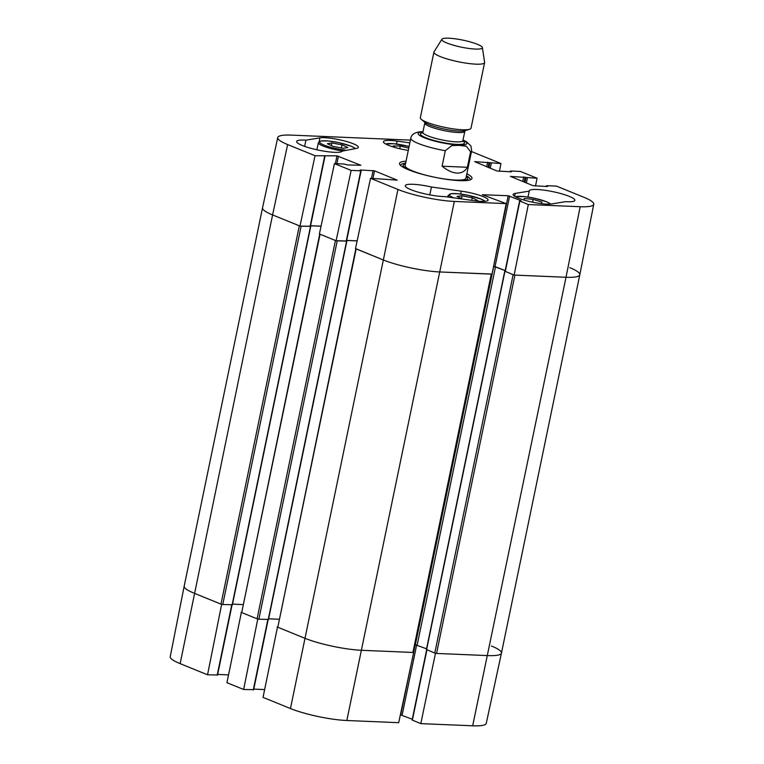 <?xml version="1.0" encoding="UTF-8"?>
<svg xmlns="http://www.w3.org/2000/svg" width="764" height="764" viewBox="0 0 764 764"><rect width="100%" height="100%" fill="white"/><g stroke="black" fill="none" stroke-linecap="round" stroke-linejoin="round"><path stroke-width="1.15" d="M277.504 626.996L263.036 697.379L290.454 708.534A40.769 7.077 11.7 0 0 346.827 720.509L398.693 722.687L413.677 652.485L361.811 650.307A41.409 7.191 -168.3 0 1 304.559 638.141L277.141 626.986M435.461 653.277L420.811 723.623L472.668 725.8A40.769 7.077 11.7 0 0 486.257 723.365L501.451 653.115A41.409 7.191 -168.3 0 1 487.652 655.588L435.795 653.411M491.414 645.991A41.409 7.191 -168.3 0 1 501.451 653.115A41.409 7.191 -168.3 0 1 487.652 655.588L436.559 653.44L514.907 275.116L566.009 277.265A41.409 7.191 11.7 0 0 579.809 274.763A41.409 7.191 -168.3 0 1 566.009 277.265L580.172 206.719L528.306 204.542L514.143 275.078L566.009 277.265L472.668 725.8M217.272 674.965L207.541 674.793L221.646 604.4L194.237 593.246A41.409 7.191 -168.3 0 1 184.191 586.141L262.549 207.808A41.409 7.191 11.7 0 0 272.586 214.923L299.994 226.077L315.035 155.713L287.627 144.558A40.769 7.077 -168.3 0 1 277.743 137.549A40.769 7.077 -168.3 0 1 291.332 135.113L410.411 140.118M241.395 612.308L226.937 682.691L243.649 689.491L257.754 619.098L241.042 612.289M264.602 689.577L253.782 689.118M253.381 689.653L243.649 689.491M228.493 674.889L217.673 674.431M180.132 663.639L272.586 214.923L299.326 225.8L220.977 604.133L194.237 593.246A41.409 7.191 -168.3 0 1 184.191 586.131L170.238 656.648A40.769 7.077 11.7 0 0 180.132 663.639L207.541 674.793M420.811 723.623L412.111 720.003L426.656 649.763M412.264 719.239L400.374 714.798M460.931 180.686A32.881 5.711 11.7 0 0 467.74 178.423A32.881 5.711 11.7 0 0 466.307 176.465M405.493 163.868A32.881 5.711 11.7 0 0 403.411 165.1A32.881 5.711 11.7 0 0 408.759 169.875M405.207 165.387A31.057 5.396 11.7 0 0 413.238 171.184A31.057 5.396 11.7 0 0 446.768 179.282A31.057 5.396 11.7 0 0 465.973 177.974M514.143 275.078L505.033 271.296L519.606 200.922L528.306 204.542M505.185 270.532L493.639 266.111M491.691 274.047L440.159 271.974L492.026 274.152L506.188 203.606L454.322 201.429A40.769 7.077 -168.3 0 1 397.948 189.453L370.54 178.298L355.489 248.653L382.907 259.808A41.409 7.191 11.7 0 0 440.159 271.974A41.409 7.191 -168.3 0 1 382.907 259.808L355.852 248.701M357.16 240.861L346.703 240.412M346.302 240.947L336.103 240.765L351.144 170.41L334.431 163.611L319.39 233.965L336.103 240.765M321.052 226.163L310.595 225.724M310.194 226.259L299.994 226.077M342.272 150.718A23.292 4.04 -168.3 0 1 342.262 150.928A23.292 4.04 -168.3 0 1 318.636 150.164A23.292 4.04 -168.3 0 1 296.642 141.483A23.292 4.04 -168.3 0 1 305.925 140.165L319.925 137.873A20.704 3.591 -168.3 0 1 343.074 140.586A20.704 3.591 -168.3 0 1 358.364 147.347A20.704 3.591 -168.3 0 1 356.272 148.426L342.186 151.129M305.925 140.165L304.635 146.373M431.44 186.999L461.255 191.143A20.704 3.591 -168.3 0 1 488.081 200.12A20.704 3.591 -168.3 0 1 474.368 200.712L444.562 196.577A23.292 4.04 -168.3 0 1 419.197 192.433A23.292 4.04 -168.3 0 1 405.302 185.69A23.292 4.04 -168.3 0 1 431.44 186.999L429.817 194.877M529.223 191.115A23.292 4.04 -168.3 0 1 529.242 190.904A23.292 4.04 -168.3 0 1 552.869 191.659A23.292 4.04 -168.3 0 1 574.853 200.349A23.292 4.04 -168.3 0 1 565.57 201.658L551.579 203.959A20.704 3.591 -168.3 0 1 528.421 201.238A20.704 3.591 -168.3 0 1 513.131 194.486A20.704 3.591 -168.3 0 1 515.232 193.407L529.223 191.115L528 197.045M408.282 150.403A20.704 3.591 -168.3 0 1 383.413 141.703A20.704 3.591 -168.3 0 1 397.127 141.111L409.838 142.878M400.708 165.568A35.45 6.16 -168.3 0 1 400.718 165.225A35.45 6.16 -168.3 0 1 405.636 163.209M466.451 175.796A35.45 6.16 -168.3 0 1 470.156 179.597A35.45 6.16 -168.3 0 1 470.032 179.932M406.047 161.194A37.006 6.427 11.7 0 0 399.849 164.632A37.006 6.427 11.7 0 0 423.151 174.536A37.006 6.427 11.7 0 0 459.651 180.638A37.006 6.427 11.7 0 0 471.187 179.406A37.006 6.427 11.7 0 0 466.861 173.791M580.172 206.719A40.769 7.077 -168.3 0 0 593.762 204.265A40.769 7.077 -168.3 0 0 583.868 197.265L556.459 186.11L546.823 185.709L547.473 186.531L533.071 185.681L510.419 176.388L537.063 178.222L535.507 186.024M510.218 171.785L510.715 171.012L520.351 171.422L537.063 178.222M510.371 171.079L511.364 171.833L496.963 170.983L474.664 161.634L500.964 163.534L499.398 171.337M471.464 151.558A40.769 7.077 -168.3 0 1 473.546 152.38L500.964 163.534M315.035 155.713L336.991 155.846L360.828 165.263L347.763 164.957L344.067 164.012L334.431 163.611M351.144 170.41L360.78 170.811L360.13 169.99L374.532 170.84L397.184 180.132L370.54 178.298M506.188 203.606L482.304 194.725L508.203 195.737L521 200.665L519.606 200.922M395.026 147.481L393.212 145.943L400.317 146.039L408.759 148.12M400.317 146.039L399.763 148.713M343.351 148.331L333.152 146.411L327.364 143.727L331.834 142.944L342.043 144.864L347.821 147.547L343.351 148.331M342.043 144.864L341.393 147.958M331.834 142.944L331.299 145.552M462.411 199.051L457.053 196.396L462.048 195.775L472.276 197.8L477.567 200.445L474.864 200.779M472.276 197.8L471.741 200.349M462.048 195.775L461.456 198.592M523.97 200.044L524.152 198.459L533.176 199.375L541.896 202.097L541.714 203.702M541.896 202.097L541.571 203.682M533.176 199.375L532.594 202.183M513.809 274.944L513.112 274.734L434.764 653.067L436.559 653.44M434.764 653.067L426.618 649.553M426.551 648.817L414.947 644.606M491.262 274.123L412.913 652.446L491.672 274.142M412.913 652.446L361.811 650.307A41.409 7.191 -168.3 0 1 304.559 638.141L277.809 627.254L356.158 248.93M355.833 248.787L277.809 627.254M279.108 619.26L268.622 618.821M268.288 619.413L258.872 619.203L337.22 240.87L336.485 240.784M257.086 618.821L241.71 612.566L320.059 234.233L335.434 240.488L257.086 618.821L258.872 619.203M319.724 234.099L241.71 612.566M243 604.572L232.523 604.123M232.18 604.725L222.763 604.515L301.121 226.182L300.376 226.087M220.977 604.133L222.763 604.515M337.22 240.87L346.569 241.061M301.121 226.182L310.461 226.364M493.601 266.292L505.176 270.599M505.042 271.22L513.112 274.734M310.585 225.781L321.042 226.22M346.684 240.479L357.151 240.918M569.763 267.658A41.409 7.191 -168.3 0 1 579.809 274.773L593.762 204.265M287.627 144.558L272.586 214.923A41.409 7.191 -168.3 0 1 262.549 207.808L277.743 137.549M422.998 131.685L420.019 131.8M467.387 167.268C465.066 171.279 461.618 173.218 457.044 173.084C452.441 172.836 447.456 170.544 442.089 166.208L445.297 150.728L451.725 145.647L459.164 145.361L466.365 146.258L470.586 151.797L467.387 167.268L442.089 166.208M475.475 49.077A20.704 3.591 -168.3 0 1 452.813 45.038A20.704 3.591 -168.3 0 1 441.926 39.222A20.704 3.591 -168.3 0 1 462.831 40.12A20.704 3.591 -168.3 0 1 482.38 47.607A20.704 3.591 -168.3 0 1 475.475 49.077M482.38 47.607L484.615 62.304A25.881 4.498 -168.3 0 1 484.605 62.6A25.881 4.498 -168.3 0 1 475.982 64.157A25.881 4.498 -168.3 0 1 448.382 59.315A25.881 4.498 -168.3 0 1 433.923 52.105A25.881 4.498 -168.3 0 1 434.038 51.837L441.926 39.222M484.605 62.6L471.016 128.218A25.881 4.498 -168.3 0 1 469.526 129.307A25.881 4.498 -168.3 0 1 462.392 129.765A25.881 4.498 -168.3 0 1 421.27 119.318A25.881 4.498 -168.3 0 1 420.334 117.723L433.923 52.105M267.849 619.575L253.285 689.892M231.74 604.887L217.177 675.204M415.244 644.615L413.62 652.456M411.529 662.56L400.699 714.817M416.686 644.845L402.131 715.114M426.923 649.868L412.359 720.185M454.322 201.429L346.827 720.509M397.948 189.453L290.454 708.534M319.925 137.873L319.151 141.598M461.255 191.143L460.654 194.046M515.232 193.407L514.63 196.31M397.127 141.111L396.526 144.024M522.777 181.488L523.732 176.866M524.152 182.052L525.164 177.172M524.992 182.386L525.995 177.515M526.367 182.949L527.427 177.821M546.613 186.492L546.728 185.948M372.966 178.404L374.532 170.84M371.485 178.337L373.099 170.534M346.207 241.185L360.78 170.811M486.668 166.8L487.623 162.178M488.043 167.354L489.055 162.484M488.884 167.698L489.896 162.818M490.259 168.261L491.328 163.124M510.505 171.795L510.619 171.26M336.857 163.706L338.423 156.152M335.377 163.649L336.991 155.846M310.098 226.497L324.671 156.123M494.06 264.029L508.203 195.737M495.053 266.416L509.626 196.033M505.281 271.478L519.854 201.104M385.81 144.052A18.374 3.19 -168.3 0 1 409.093 146.507L393.976 143.737L385.61 143.938M345.624 150.164A18.374 3.19 -168.3 0 1 324.939 145.427A18.374 3.19 -168.3 0 1 321.357 140.977A18.374 3.19 -168.3 0 1 339.932 142.887A18.374 3.19 -168.3 0 1 355.27 148.588M355.489 148.55L351.526 146.344L338.567 142.572L328.386 140.977L320.976 140.948L318.368 142.706A19.406 3.371 11.7 0 0 342.224 150.938M453.759 197.847A18.374 3.19 -168.3 0 1 451.543 193.684A18.374 3.19 -168.3 0 1 470.07 195.756A18.374 3.19 -168.3 0 1 484.949 201.324M485.178 201.304L481.234 199.117L468.284 195.355L458.104 193.76L451.209 193.655L448.086 195.488A19.406 3.371 11.7 0 0 449.624 197.274M515.528 196.835A18.374 3.19 -168.3 0 1 524.247 196.587A18.374 3.19 -168.3 0 1 550.538 204.083M346.569 241.262L268.221 619.594M310.461 226.574L232.113 604.907M493.745 266.292L415.396 644.625M495.53 266.674L417.182 645.007M504.928 271.401L426.579 649.734M463.032 139.965L466.193 141.531L470.93 145.962L471.636 150.756A31.057 5.396 -168.3 0 1 470.586 151.797M445.297 150.728A31.057 5.396 -168.3 0 1 410.822 138.16L405.13 165.616M462.984 140.213A24.84 4.317 -168.3 0 1 458.515 144.998A24.84 4.317 -168.3 0 1 425.949 138.389A24.84 4.317 -168.3 0 1 422.941 131.924M469.526 129.307L464.97 130.682A21.478 3.734 -168.3 0 1 459.04 131.064A21.478 3.734 -168.3 0 1 424.908 122.383L421.27 119.318M465.266 130.568L464.827 131.293A20.447 3.553 -168.3 0 1 458.018 132.516A20.447 3.553 -168.3 0 1 436.215 128.696A20.447 3.553 -168.3 0 1 424.794 123.004L424.679 122.164M464.827 131.293L462.898 140.624A20.447 3.553 -168.3 0 1 456.089 141.846A20.447 3.553 -168.3 0 1 434.286 138.026A20.447 3.553 -168.3 0 1 422.864 132.325L422.425 133.051L422.969 132.879M462.879 141.053A22.519 3.906 -168.3 0 1 457.006 144.386A22.519 3.906 -168.3 0 1 429.015 138.933A22.519 3.906 -168.3 0 1 422.712 132.735M268.174 619.594L253.629 689.835M232.075 604.897L217.52 675.137M403.411 165.1L402.542 166.886M467.74 178.423L467.826 180.409M546.327 186.483L546.48 185.767M346.55 241.128L361.124 170.754M310.442 226.43L325.025 156.057M318.368 142.706L316.898 149.792M448.086 195.488L447.761 197.017M550.768 204.064L546.833 201.877L533.874 198.105L524.142 196.558L515.328 196.72M426.388 649.601L504.737 271.268M310.719 226.526L232.371 604.859M346.827 241.214L268.479 619.547M501.451 653.105L579.809 274.773M471.636 150.756L465.954 178.213M420.448 131.771C414.632 132.439 411.424 134.569 410.822 138.16M424.794 123.004L422.864 132.325M462.583 141.082L463.013 141.455L462.898 140.624"/></g></svg>
